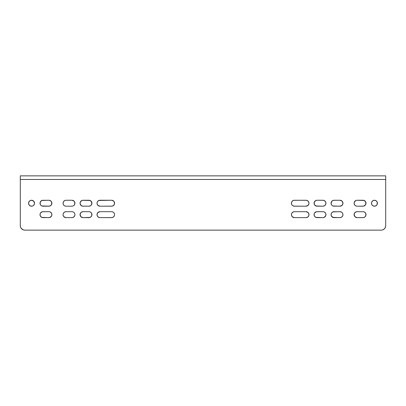 <?xml version="1.0" encoding="UTF-8"?>
<svg xmlns="http://www.w3.org/2000/svg" width="406" height="406" viewBox="0 0 406 406"><rect width="100%" height="100%" fill="white"/><g stroke="black" fill="none" stroke-linecap="round" stroke-linejoin="round"><path stroke-width="0.61" d="M34.464 203.797A2.969 2.969 0 0 0 34.52 203.233L33.652 201.127A2.969 2.969 0 0 0 31.551 200.254A2.969 2.969 0 0 1 34.52 203.223A2.969 2.969 0 0 1 31.551 206.197L32.688 205.969A2.969 2.969 0 0 0 33.652 205.324L34.292 204.36A2.969 2.969 0 0 0 34.459 203.812L34.52 203.223A2.969 2.969 0 0 0 34.297 202.092M31.556 206.197A2.969 2.969 0 0 0 32.678 205.974L33.652 205.324L34.464 203.807M377.418 203.213A2.969 2.969 0 0 0 377.199 202.097L376.098 200.757L374.449 200.254A2.969 2.969 0 0 1 377.418 203.223A2.969 2.969 0 0 1 374.449 206.197A2.969 2.969 0 0 0 377.189 204.37L377.194 202.086A2.969 2.969 0 0 0 374.454 200.254L372.799 200.757L371.708 202.086L371.536 203.807L371.982 204.873L372.799 205.695L374.449 206.197L376.098 205.695L377.194 204.36M377.199 204.355A2.969 2.969 0 0 0 377.418 203.233L377.362 202.645M306.007 217.626L294.396 217.626A2.969 2.969 0 0 1 291.427 214.657A2.969 2.969 0 0 1 294.396 211.683A2.969 2.969 0 0 0 292.295 212.556L291.65 213.52A2.969 2.969 0 0 0 291.483 214.069L291.483 215.236A2.969 2.969 0 0 0 291.65 215.794L292.295 216.753A2.969 2.969 0 0 0 294.396 217.626L306.007 217.626A2.969 2.969 0 0 0 308.108 212.561L306.007 211.683A2.969 2.969 0 0 1 308.976 214.657A2.969 2.969 0 0 1 306.007 217.626L307.657 217.124L308.748 215.794L308.92 214.074L308.103 212.556M308.098 212.551A2.969 2.969 0 0 0 306.007 211.683L294.396 211.683L306.007 211.683M314.061 214.662A2.969 2.969 0 0 0 317.03 217.626A2.969 2.969 0 0 1 314.061 214.657A2.969 2.969 0 0 1 317.03 211.683A2.969 2.969 0 0 0 314.564 213.003M317.03 211.683L322.968 211.683A2.969 2.969 0 0 1 325.942 214.657A2.969 2.969 0 0 1 322.968 217.626L324.105 217.398A2.969 2.969 0 0 0 325.881 215.241L325.881 214.074A2.969 2.969 0 0 0 322.968 211.683L316.452 211.744L314.559 213.003A2.969 2.969 0 0 0 314.29 213.515M314.559 213.003L314.285 213.52A2.969 2.969 0 0 0 314.061 214.647L314.559 216.307L315.893 217.398L322.968 217.626L317.03 217.626L315.381 217.124M291.483 214.084A2.969 2.969 0 0 0 291.427 214.652M291.427 214.662A2.969 2.969 0 0 0 291.483 215.226L292.295 216.753L294.396 217.626L292.295 216.753M323.552 217.57L322.968 217.626A2.969 2.969 0 0 0 324.1 217.403M325.881 214.074L325.713 215.794L324.105 217.398L325.439 216.307L325.881 215.236A2.969 2.969 0 0 0 325.886 214.084M331.129 215.246A2.969 2.969 0 0 0 331.296 215.789L331.941 216.753A2.969 2.969 0 0 0 334.042 217.626A2.969 2.969 0 0 1 331.068 214.657A2.969 2.969 0 0 1 334.042 211.683A2.969 2.969 0 0 0 332.91 211.907M342.725 215.794L342.892 214.074A2.969 2.969 0 0 0 342.725 213.52L342.08 212.556A2.969 2.969 0 0 0 339.979 211.683L332.905 211.912A2.969 2.969 0 0 0 331.941 212.556L331.296 213.52A2.969 2.969 0 0 0 331.129 214.069L331.296 215.794L332.905 217.398L339.979 217.626A2.969 2.969 0 0 0 342.08 216.753L342.725 215.794A2.969 2.969 0 0 0 342.948 214.662M331.123 214.084A2.969 2.969 0 0 0 331.068 214.647M331.068 214.662A2.969 2.969 0 0 0 331.123 215.226L331.296 215.794M341.629 212.186L339.979 211.683A2.969 2.969 0 0 1 342.948 214.657A2.969 2.969 0 0 1 339.979 217.626L341.116 217.398L342.451 216.307M342.948 214.652A2.969 2.969 0 0 0 342.892 214.084M365.486 213.003A2.969 2.969 0 0 0 363.02 211.683A2.969 2.969 0 0 1 365.989 214.657A2.969 2.969 0 0 1 363.02 217.626L364.157 217.398A2.969 2.969 0 0 0 365.989 214.662M364.157 217.398L365.491 216.307L365.989 214.657A2.969 2.969 0 0 0 365.765 213.52L364.669 212.186L363.598 211.744L357.082 211.683L363.598 211.744M365.76 213.515A2.969 2.969 0 0 0 365.491 213.008M363.02 217.626L357.082 217.626A2.969 2.969 0 0 1 354.108 214.657A2.969 2.969 0 0 1 357.082 211.683A2.969 2.969 0 0 0 354.108 214.657A2.969 2.969 0 0 0 357.082 217.626L363.598 217.57M365.765 204.355A2.969 2.969 0 0 0 363.02 200.254A2.969 2.969 0 0 1 365.989 203.223A2.969 2.969 0 0 1 363.02 206.197A2.969 2.969 0 0 0 365.486 204.878M363.02 206.197L357.082 206.197L363.598 206.136L365.491 204.873A2.969 2.969 0 0 0 365.76 204.365L365.765 202.086L364.157 200.483L357.082 200.254L363.02 200.254L364.669 200.757M356.498 200.31L355.945 200.483A2.969 2.969 0 0 0 354.169 202.64L354.169 203.807A2.969 2.969 0 0 0 357.077 206.197A2.969 2.969 0 0 1 354.108 203.223A2.969 2.969 0 0 1 357.082 200.254A2.969 2.969 0 0 0 355.95 200.478M354.169 203.807L354.337 202.086L355.945 200.483L354.611 201.574L354.169 202.645A2.969 2.969 0 0 0 354.164 203.797M342.892 203.797A2.969 2.969 0 0 0 342.725 202.086L342.08 201.127A2.969 2.969 0 0 0 339.979 200.254L334.042 200.254A2.969 2.969 0 0 0 331.123 203.797M332.91 205.974A2.969 2.969 0 0 0 334.042 206.197A2.969 2.969 0 0 1 331.068 203.223A2.969 2.969 0 0 1 334.042 200.254L332.905 200.483L331.57 201.574L331.129 203.807A2.969 2.969 0 0 0 331.296 204.36L331.941 205.324A2.969 2.969 0 0 0 332.895 205.964L339.979 206.197A2.969 2.969 0 0 0 342.08 205.324L342.725 204.36A2.969 2.969 0 0 0 342.892 203.812L342.451 201.574L341.116 200.483L339.979 200.254A2.969 2.969 0 0 1 342.948 203.223A2.969 2.969 0 0 1 339.979 206.197L342.08 205.324L342.892 203.807M314.564 204.878A2.969 2.969 0 0 0 317.03 206.197A2.969 2.969 0 0 1 314.061 203.223A2.969 2.969 0 0 1 317.03 200.254L315.893 200.483A2.969 2.969 0 0 0 314.285 204.355M315.893 200.483L314.285 202.086L314.285 204.36A2.969 2.969 0 0 0 314.559 204.873L316.452 206.136L322.968 206.197L315.893 205.969M323.552 206.136L322.968 206.197A2.969 2.969 0 0 0 325.881 203.812L325.881 202.645A2.969 2.969 0 0 0 324.11 200.483L322.968 200.254A2.969 2.969 0 0 1 325.942 203.223A2.969 2.969 0 0 1 322.968 206.197L324.622 205.695L325.713 204.36L325.881 202.645L325.069 201.127L323.552 200.31L317.03 200.254L322.968 200.254A2.969 2.969 0 0 1 324.1 200.478M325.886 203.797A2.969 2.969 0 0 0 325.886 202.65L325.439 201.574L324.105 200.483M291.65 202.086L291.483 203.807A2.969 2.969 0 0 0 291.65 204.36L292.295 205.324A2.969 2.969 0 0 0 294.396 206.197A2.969 2.969 0 0 1 291.427 203.223A2.969 2.969 0 0 1 294.396 200.254A2.969 2.969 0 0 0 292.295 201.127L291.65 202.086A2.969 2.969 0 0 0 291.483 203.797M308.108 205.319A2.969 2.969 0 0 0 306.007 200.254A2.969 2.969 0 0 1 308.976 203.223A2.969 2.969 0 0 1 306.007 206.197A2.969 2.969 0 0 0 308.098 205.329L308.92 203.807L308.92 202.645L308.103 201.127L306.586 200.31L294.396 200.254L293.259 200.483L291.924 201.574M292.746 205.695L294.396 206.197L306.007 206.197L308.103 205.324M73.09 211.907A2.969 2.969 0 0 0 71.958 211.683L66.021 211.683A2.969 2.969 0 0 0 63.92 212.556L63.275 213.52A2.969 2.969 0 0 0 63.108 214.069L63.108 215.236A2.969 2.969 0 0 0 63.275 215.794L63.92 216.753A2.969 2.969 0 0 0 66.021 217.626A2.969 2.969 0 0 1 63.052 214.657A2.969 2.969 0 0 1 66.021 211.683L71.958 211.683A2.969 2.969 0 0 1 74.932 214.657A2.969 2.969 0 0 1 71.958 217.626L66.021 217.626L71.958 217.626A2.969 2.969 0 0 0 74.871 215.246M63.108 214.084A2.969 2.969 0 0 0 63.052 214.652M63.052 214.662A2.969 2.969 0 0 0 63.108 215.226L63.92 216.753L66.021 217.626L63.92 216.753M74.877 203.797A2.969 2.969 0 0 0 74.704 202.092L74.059 201.127A2.969 2.969 0 0 0 71.958 200.254L66.021 200.254L71.958 200.254A2.969 2.969 0 0 1 74.932 203.223A2.969 2.969 0 0 1 71.958 206.197L66.021 206.197A2.969 2.969 0 0 1 63.052 203.223A2.969 2.969 0 0 1 66.021 200.254A2.969 2.969 0 0 0 63.92 201.127L63.275 202.086A2.969 2.969 0 0 0 63.108 203.797M63.275 202.086L63.108 203.807A2.969 2.969 0 0 0 63.275 204.36L63.92 205.324A2.969 2.969 0 0 0 66.021 206.197L71.958 206.197A2.969 2.969 0 0 0 73.09 205.974M72.537 206.136L73.095 205.969A2.969 2.969 0 0 0 74.059 205.324L74.704 204.36A2.969 2.969 0 0 0 74.871 203.812L74.43 201.574L73.095 200.483L71.958 200.254L74.059 201.127M114.517 203.797A2.969 2.969 0 0 0 114.35 202.086L113.705 201.127A2.969 2.969 0 0 0 111.604 200.254L98.856 200.483L97.526 201.574L97.08 202.645L97.08 203.807L97.897 205.324A2.969 2.969 0 0 0 99.993 206.197A2.969 2.969 0 0 1 97.024 203.223A2.969 2.969 0 0 1 99.993 200.254A2.969 2.969 0 0 0 97.892 205.319M112.183 206.136L111.604 206.197A2.969 2.969 0 0 0 113.705 205.324L114.35 204.36A2.969 2.969 0 0 0 114.517 203.812L114.076 201.574L112.741 200.483L111.604 200.254A2.969 2.969 0 0 1 114.573 203.223A2.969 2.969 0 0 1 111.604 206.197L99.993 206.197L112.183 206.136L113.705 205.324L114.517 203.807M99.993 200.254L111.604 200.254L113.705 201.127M99.993 211.683L111.604 211.683A2.969 2.969 0 0 1 114.573 214.657A2.969 2.969 0 0 1 111.604 217.626A2.969 2.969 0 0 0 113.705 216.753L114.35 215.794A2.969 2.969 0 0 0 114.517 215.241L114.517 214.074A2.969 2.969 0 0 0 114.35 213.52L113.705 212.556A2.969 2.969 0 0 0 111.604 211.683L99.993 211.683L97.897 212.556A2.969 2.969 0 0 0 99.993 217.626A2.969 2.969 0 0 1 97.024 214.657A2.969 2.969 0 0 1 99.993 211.683A2.969 2.969 0 0 0 97.902 212.551M114.35 215.794L114.517 215.236A2.969 2.969 0 0 0 114.573 214.662M114.573 214.652A2.969 2.969 0 0 0 114.517 214.084M112.183 217.57L99.993 217.626L111.604 217.626L112.741 217.398L114.076 216.307M91.436 213.003A2.969 2.969 0 0 0 88.97 211.683L83.032 211.683L88.97 211.683A2.969 2.969 0 0 1 91.939 214.657A2.969 2.969 0 0 1 88.97 217.626L83.032 217.626A2.969 2.969 0 0 1 80.058 214.657A2.969 2.969 0 0 1 83.032 211.683A2.969 2.969 0 0 0 80.058 214.657A2.969 2.969 0 0 0 83.032 217.626L90.107 217.398A2.969 2.969 0 0 0 91.939 214.662M90.107 217.398L91.441 216.307L91.939 214.657A2.969 2.969 0 0 0 91.715 213.52L90.619 212.186L89.548 211.744M91.71 213.515A2.969 2.969 0 0 0 91.441 213.008M91.715 204.355A2.969 2.969 0 0 0 88.97 200.254L83.032 200.254A2.969 2.969 0 0 0 81.9 200.478M80.114 203.797A2.969 2.969 0 0 1 80.114 202.65L80.561 201.574L81.895 200.483L80.286 202.086L80.119 203.807L81.378 205.695L83.032 206.197A2.969 2.969 0 0 1 80.058 203.223A2.969 2.969 0 0 1 83.032 200.254L81.895 200.483A2.969 2.969 0 0 0 80.119 202.64L80.119 203.807A2.969 2.969 0 0 0 83.027 206.197L88.97 206.197A2.969 2.969 0 0 0 91.436 204.878M90.619 200.757L88.97 200.254A2.969 2.969 0 0 1 91.939 203.223A2.969 2.969 0 0 1 88.97 206.197L90.619 205.695L91.441 204.873A2.969 2.969 0 0 0 91.71 204.365L91.715 202.086L90.107 200.483L82.448 200.31M72.537 217.57L74.059 216.753L74.871 215.236A2.969 2.969 0 0 0 74.932 214.662M74.871 215.236L74.932 214.657A2.969 2.969 0 0 0 74.877 214.084M74.932 214.657L74.871 214.074A2.969 2.969 0 0 0 74.704 213.52L74.059 212.556A2.969 2.969 0 0 0 73.105 211.912L72.537 211.744M40.514 204.878A2.969 2.969 0 0 0 42.98 206.197L48.918 206.197A2.969 2.969 0 0 0 51.831 203.812L51.831 202.645A2.969 2.969 0 0 0 50.06 200.483L48.918 200.254A2.969 2.969 0 0 1 51.892 203.223A2.969 2.969 0 0 1 48.918 206.197L50.572 205.695L51.663 204.36L51.663 202.086L50.572 200.757L48.918 200.254L41.843 200.483A2.969 2.969 0 0 0 40.235 204.355M51.836 203.797A2.969 2.969 0 0 0 51.836 202.65L51.389 201.574L50.055 200.483M50.05 200.478A2.969 2.969 0 0 0 48.923 200.254L42.402 200.31M20.3 179.467L385.7 179.467L385.7 175.864L385.7 225.635A4.502 4.502 0 0 1 381.198 230.136L24.802 230.136A4.502 4.502 0 0 1 20.3 225.635A4.502 4.502 0 0 0 20.64 227.355L20.3 225.635L20.3 175.864L385.7 175.864L20.3 175.864L20.3 225.635L20.3 179.467L385.7 179.467L385.7 225.635L385.36 227.355A4.502 4.502 0 0 0 385.7 225.635M41.843 200.483L40.235 202.086L40.235 204.36A2.969 2.969 0 0 0 40.509 204.873L41.331 205.695L42.98 206.197A2.969 2.969 0 0 1 40.011 203.223A2.969 2.969 0 0 1 42.98 200.254M21.619 228.817L21.056 228.136L23.076 229.791L24.802 230.136L381.198 230.136L24.802 230.136L23.076 229.791A4.502 4.502 0 0 0 23.076 229.791L22.3 229.375A4.502 4.502 0 0 0 22.305 229.38M40.011 214.662A2.969 2.969 0 0 0 42.98 217.626A2.969 2.969 0 0 1 40.011 214.657A2.969 2.969 0 0 1 42.98 211.683A2.969 2.969 0 0 0 40.514 213.003M42.98 211.683L48.918 211.683A2.969 2.969 0 0 1 51.892 214.657A2.969 2.969 0 0 1 48.918 217.626L50.055 217.398A2.969 2.969 0 0 0 51.831 215.241L51.831 214.074A2.969 2.969 0 0 0 48.918 211.683L42.402 211.744L40.509 213.003A2.969 2.969 0 0 0 40.24 213.515M40.509 213.003L40.235 213.52A2.969 2.969 0 0 0 40.011 214.647L40.509 216.307L41.843 217.398L48.918 217.626A2.969 2.969 0 0 0 50.05 217.403M51.831 214.074L51.663 215.794L50.055 217.398L51.389 216.307L51.831 215.236A2.969 2.969 0 0 0 51.836 214.084M49.502 217.57L42.98 217.626L41.331 217.124M381.198 230.136A4.502 4.502 0 0 0 382.076 230.05L381.198 230.136M383.695 229.38A4.502 4.502 0 0 0 383.7 229.375L382.924 229.791A4.502 4.502 0 0 0 382.929 229.791L382.076 230.05M40.011 214.657L40.235 213.52L40.067 215.236L40.509 216.307M50.572 212.186L51.663 213.52L50.572 212.186L49.502 211.744M65.442 211.744L66.021 211.683L64.884 211.912L63.549 213.003M74.704 213.52L74.43 213.003M73.608 212.186L73.095 211.912M73.095 205.969L74.059 205.324L74.871 203.807M65.442 200.31L66.021 200.254L64.884 200.483L63.549 201.574M64.371 205.695L65.442 206.136M97.897 212.556L97.08 214.074L97.252 215.794L98.343 217.124L99.993 217.626M114.35 213.52L114.076 213.003M113.254 212.186L112.183 211.744M82.448 211.744L83.032 211.683L81.378 212.186L80.561 213.003L80.058 214.657L80.931 216.753L83.032 217.626L81.378 217.124L80.561 216.307L80.119 214.074M91.939 214.657L91.715 213.52L91.715 215.794M91.071 205.324L91.883 203.807L91.441 201.574M332.905 211.912L331.57 213.003M342.725 213.52L342.451 213.003M314.061 214.657L314.285 213.52L314.117 215.236L314.559 216.307M324.622 212.186L325.713 213.52L324.622 212.186L323.552 211.744M293.817 211.744L294.396 211.683L293.259 211.912L291.924 213.003M356.498 211.744L357.082 211.683L355.428 212.186L354.611 213.003L354.108 214.657L354.981 216.753L357.082 217.626L355.428 217.124L354.611 216.307L354.169 214.074M365.989 214.657L365.765 213.52L365.765 215.794M365.121 205.324L365.933 203.807L365.491 201.574M355.428 205.695L354.337 204.36L355.428 205.695L356.498 206.136M332.392 205.695L332.905 205.969M34.464 202.645L33.652 201.127L32.13 200.31L30.414 200.483L29.08 201.574L28.582 203.223L29.08 204.873L30.414 205.969L32.13 206.136M385.36 227.355L384.38 228.817L382.924 229.791M21.056 228.136L20.64 227.355M41.843 205.969L49.502 206.136M50.572 205.695L51.663 204.36M40.235 202.086L40.067 203.807L40.509 204.873M64.371 212.186L63.92 212.556M63.275 213.52L63.108 214.074M63.108 215.236L63.275 215.794M73.608 217.124L74.43 216.307M73.608 205.695L74.059 205.324M74.871 202.645L74.704 202.086M64.371 200.757L63.92 201.127M63.108 203.807L63.549 204.873M113.254 205.695L113.705 205.324M114.517 202.645L114.35 202.086M97.08 202.645L97.08 203.807M97.897 205.324L99.993 206.197M97.08 214.074L97.08 215.236M98.343 217.124L98.856 217.398M113.254 217.124L113.705 216.753M81.378 212.186L80.286 213.52M88.97 217.626L89.548 217.57M91.441 204.873L91.715 204.36M80.119 203.807L81.378 205.695M82.448 206.136L88.97 206.197M293.817 206.136L306.007 206.197M308.92 203.807L308.92 202.645M307.657 200.757L307.144 200.483M306.007 200.254L293.817 200.31M292.746 200.757L292.295 201.127M291.483 203.807L291.924 204.873M324.622 205.695L325.713 204.36M317.03 200.254L316.452 200.31M314.285 202.086L314.117 203.807L314.559 204.873M340.558 211.744L333.463 211.744M332.392 212.186L331.941 212.556M331.296 213.52L331.129 214.074M331.941 216.753L334.042 217.626L340.558 217.57M341.629 217.124L342.08 216.753M292.746 212.186L292.295 212.556M291.65 213.52L291.483 214.074M291.483 215.236L291.65 215.794M308.92 215.236L308.92 214.074M355.428 212.186L354.337 213.52M365.491 204.873L365.765 204.36M333.463 206.136L340.558 206.136M341.629 205.695L342.08 205.324M342.892 202.645L342.725 202.086M342.08 201.127L339.979 200.254L333.463 200.31M332.392 200.757L331.57 201.574M331.129 203.807L331.57 204.873M373.87 206.136L374.449 206.197A2.969 2.969 0 0 1 371.48 203.223A2.969 2.969 0 0 1 374.449 200.254L373.87 200.31M372.799 200.757L371.982 201.574M371.541 203.812A2.969 2.969 0 0 0 371.708 204.36L371.982 204.873M372.799 205.695A2.969 2.969 0 0 1 372.348 205.324L372.799 205.695A2.969 2.969 0 0 0 374.444 206.197M377.362 203.807L377.418 203.223M376.098 200.757L375.586 200.483M28.638 202.645L28.638 203.807M33.201 205.695L33.652 205.324M33.652 201.127L31.551 200.254A2.969 2.969 0 0 0 28.582 203.213M374.449 200.254A2.969 2.969 0 0 0 371.708 202.086M371.703 202.092A2.969 2.969 0 0 0 371.536 203.797M28.811 204.37A2.969 2.969 0 0 0 31.546 206.197A2.969 2.969 0 0 1 28.582 203.223A2.969 2.969 0 0 1 31.551 200.254M28.582 203.233A2.969 2.969 0 0 0 28.801 204.355"/></g></svg>
